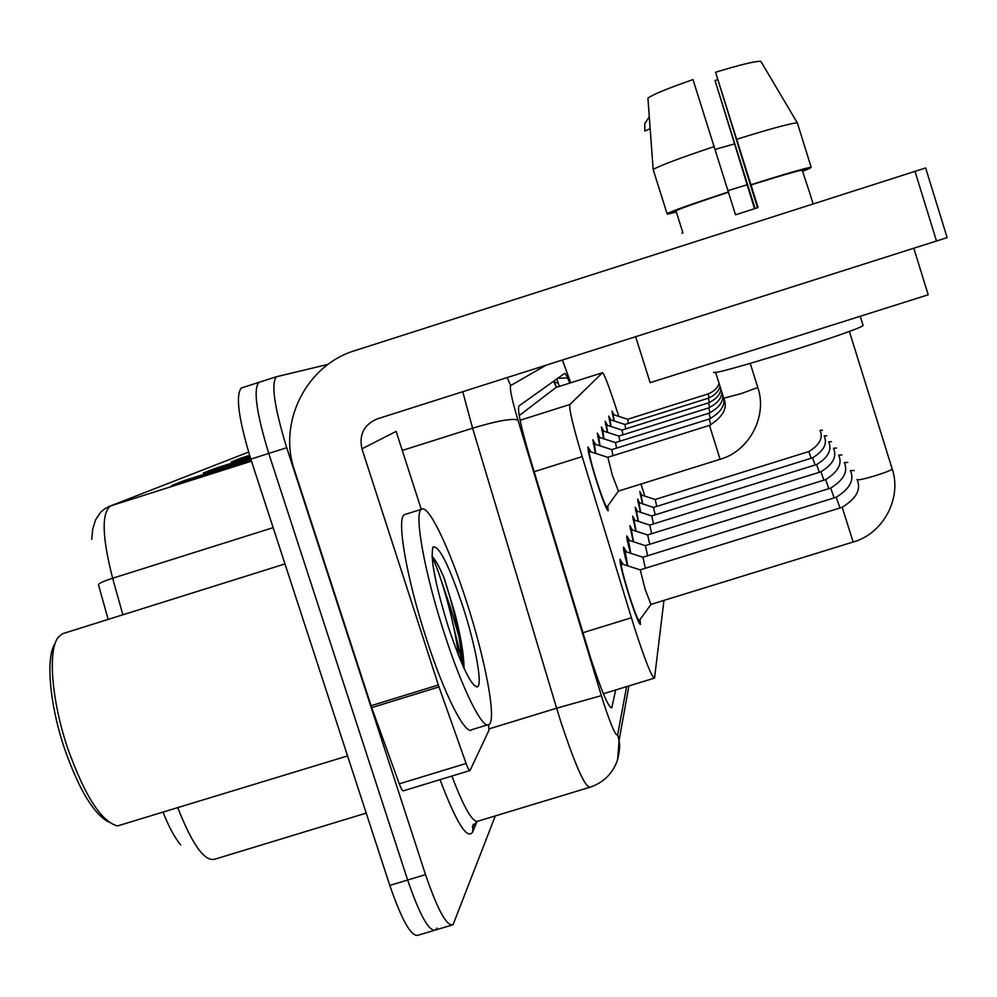 <?xml version="1.0" encoding="UTF-8"?>
<svg xmlns="http://www.w3.org/2000/svg" width="997" height="997" viewBox="0 0 997 997"><rect width="100%" height="100%" fill="white"/><g stroke="black" fill="none" stroke-linecap="round" stroke-linejoin="round"><path stroke-width="1.5" d="M595.346 452.937L592.854 439.789L595.271 443.827M599.658 445.372L597.303 433.134L599.558 436.985M603.621 438.418L601.403 426.99L603.521 430.692M607.298 432.013L605.191 421.32L607.185 424.859M610.712 426.093L608.706 416.048L610.6 419.438M613.903 420.597L611.984 411.138L613.778 414.403M607.746 505.978L608.182 510.788C606.637 510.165 602.799 500.457 596.692 481.676C590.461 461.636 587.582 450.083 588.018 447.017L590.61 451.267M627.375 565.311C624.371 554.357 623.113 548.288 623.599 547.129L626.091 551.266M630.391 552.799C627.599 542.605 626.415 536.997 626.851 535.95L629.182 539.9M633.17 541.321L629.855 525.656L632.036 529.432M635.75 530.74L632.621 516.134L634.678 519.749M638.142 520.982L635.201 507.323L637.133 510.788M640.373 511.935L637.594 499.123L639.426 502.451M642.454 503.522L639.812 491.484L641.557 494.686M640.037 619.548L640.46 624.458C639.002 624.147 635.276 614.75 629.257 596.268C622.726 575.182 619.648 562.856 620.047 559.305L622.726 563.654M618.738 416.148L615.548 406.415C608.407 384.817 604.057 373.588 602.524 372.716L569.873 404.508C568.838 408.371 572.939 425.744 582.173 456.626L634.628 628.222C645.371 661.21 652.013 677.835 654.531 678.085L663.965 600.381M556.064 387.434L519.213 415.587M555.927 387.484L602.524 372.716L555.915 387.484M644.797 495.833L640.946 484.056M612.27 499.696L611.635 500.569M436.898 928.045L435.614 929.977C429.109 931.971 419.787 915.321 407.636 880.027L268.741 453.423C256.403 412.858 253.126 389.166 258.921 382.35L259.482 382.175M108.15 619.411L98.466 584.703C98.84 583.332 103.563 581.176 112.636 578.235L122.868 614.8M180.706 844.92C174.787 837.879 168.942 827.061 163.172 812.443M433.807 930.525L418.192 935.198C411.437 937.267 401.965 920.667 389.79 885.411L250.808 459.131C238.482 418.59 235.367 394.862 241.448 387.945L259.021 382.312M220.001 467.718L214.205 468.702L250.197 457.262M250.446 458.034L203.326 473.014L214.205 468.702M190.539 479.569L184.071 480.654L250.895 459.418M251.032 459.841L171.796 485.514L184.071 480.654M246.271 457.162L241.037 458.059L249.586 455.342M249.811 456.04L231.329 461.91L241.037 458.059M569.773 383.085C567.044 376.343 565.336 373.115 564.638 373.401L518.963 405.941C517.256 409.842 520.97 427.252 530.068 458.171L590.797 658.519C601.615 691.407 608.606 707.845 611.772 707.82L615.685 689.974M495.31 815.907L453.049 924.755C446.806 926.674 437.633 909.962 425.52 874.631L286.712 447.715C274.337 407.137 270.91 383.471 276.418 376.741L328.075 364.366M451.317 925.278L435.614 929.977C429.109 931.971 419.787 915.321 407.636 880.027L268.741 453.423C256.403 412.858 253.126 389.166 258.921 382.35L276.518 376.704M857.009 479.445L857.146 479.644C858.853 481.327 892.863 470.821 892.153 468.814C902.235 498.101 883.18 533.756 853.195 542.007L650.991 604.394L645.159 589.401L640.261 569.848M650.991 604.394L639.264 620.62C637.98 620.333 634.678 612.046 629.381 595.745C623.611 577.151 620.907 566.284 621.243 563.131L621.679 563.28M715.584 372.28L723.747 398.214L741.02 393.653L757.795 387.484C767.752 416.148 749.295 451.167 720.108 459.293L618.452 491.085L612.47 475.631L607.846 457.287M618.452 491.085L606.999 507.037C605.628 506.476 602.25 497.914 596.867 481.352C591.371 463.667 588.828 453.485 589.215 450.769L589.576 450.906M645.358 568.265L642.94 557.211M627.699 565.436L625.119 550.93M647.639 555.753L645.395 545.621M630.69 552.911L628.284 539.576M649.732 544.262L647.664 534.94M633.456 541.421L631.213 529.133M651.689 533.682L649.757 525.058M636.011 530.84L633.905 519.474M612.943 455.691L611.846 449.622M595.695 453.062L594.324 443.491M616.545 448.139L615.523 442.568M599.982 445.485L598.674 436.686M619.86 441.21L618.9 436.063L708.742 407.91M603.933 438.53L602.699 430.392M488.493 724.769L489.016 730.19L470.023 770.519C469.226 770.781 467.917 768.425 466.098 763.465L438.992 686.921L371.707 707.633L294.476 470.21C277.714 422.155 306.415 365.064 355.094 350.558L925.602 167.97M469.811 770.581L403.486 790.795C402.526 791.107 401.13 788.789 399.261 783.841L371.707 707.633M947.088 237.635L377.178 418.927C363.93 424.66 358.858 434.63 361.948 448.824L438.992 686.921M454.595 631.425L463.331 666.819M361.948 448.824L396.133 431.389L421.282 509.355M466.546 601.665C485.178 658.88 496.68 719.086 489.178 724.37C483.246 731.2 462.259 689.438 444.101 632.696C424.211 571.767 413.718 512.084 421.557 509.268C428.436 504.046 449.435 548.076 466.546 601.665M441.497 581.288L450.208 606.737L462.184 647.664M487.458 724.894L472.067 729.605C465.736 736.546 444.4 694.934 426.23 638.23C406.327 577.35 396.233 517.58 404.483 514.639L405.629 514.278M347.567 755.925L117.546 825.927C101.358 821.79 84.708 795.818 67.609 747.999C51.52 700.442 47.669 650.069 58.25 637.295L62.325 633.793L64.444 633.132M108.661 821.964C93.693 814.088 78.962 789.587 64.469 748.46C49.364 703.782 45.538 656.263 55.234 643.264M448.301 626.876C434.916 583.17 429.881 556.5 433.209 546.892C439.266 545.783 449.161 565.71 462.92 606.675C475.606 645.545 482.959 685.724 477.239 686.958C471.058 685.824 461.412 665.797 448.301 626.876M464.016 668.314C463.867 653.957 460.552 634.615 454.059 610.301L443.914 577.487C439.104 566.358 435.141 559.28 432.025 556.264M433.022 565.698L436.661 584.803M458.446 655.241C454.383 619.374 438.331 567.418 432.1 557.311M462.77 665.547C460.115 636.846 453.834 607.497 443.914 577.487M913.85 248.39L928.207 294.788L650.156 382.674L635.65 336.799M809.539 192.359L802.161 170.151L811.159 167.259L797.351 122.893L760.811 61.303C755.402 61.054 740.322 64.705 715.559 72.245L757.483 207.75M755.065 208.523L715.048 80.533L754.517 208.697M675.954 210.741L667.043 213.607L653.16 169.502L647.925 98.08C653.284 94.329 668.314 88.172 693.015 79.598L728.433 192.234C699.533 201.743 682.048 207.912 675.954 210.741L682.883 232.775L682.023 233.273M728.533 191.91C694.062 203.238 673.561 210.479 667.043 213.607M667.18 213.57L667.367 214.168L676.14 211.352M667.367 214.168L676.352 212.037M802.535 171.347L810.162 168.256L809.963 167.646M802.348 170.761L810.162 168.256M714.326 146.534C679.867 158.062 659.491 165.726 653.16 169.502M715.048 80.533L717.454 79.698M862.991 325.072L863.066 325.334C864.399 328.91 709.104 377.564 713.702 372.18M802.161 170.151C796.852 170.986 779.804 175.921 751.028 184.968L715.559 72.245M728.433 192.234L735.499 214.804L758.081 207.563L751.028 184.968M811.159 167.259C805.551 168.019 785.574 173.814 751.202 184.619M797.351 122.893C791.543 123.03 771.429 128.463 737.007 139.194M746.803 184.869L728.109 190.564M734.054 144.029L715.21 149.351M653.496 523.899L651.702 515.91M638.392 521.07L636.41 510.526M655.179 514.826L653.509 507.411M640.61 512.009L638.753 502.214M656.761 506.401L655.191 499.485M642.679 503.597L640.921 494.462M622.938 434.804L622.041 430.043M607.584 432.112L606.425 424.585M625.792 428.872L624.92 424.473L708.269 398.227C714.774 395.385 718.687 391.435 720.021 386.375M610.987 426.193L609.89 419.189M628.446 423.364L627.661 419.263M614.152 420.697L613.105 414.179M582.896 632.721L631.363 617.779M553.572 381.29L556.426 387.322M534.168 471.706L582.173 456.626M520.098 420.248L569.873 404.508M248.589 452.077L108.436 506.725M251.456 461.137L110.48 505.953C101.395 513.019 102.118 537.121 112.636 578.235L273.141 527.65M177.877 807.931C192.446 844.995 204.796 862.069 214.941 859.152L366.211 813.103M389.79 885.411L425.52 874.631M250.808 459.131L286.712 447.715M243.33 457.548L236.463 460.278M216.636 468.154L208.759 471.282M186.651 480.08L177.566 483.682M610.5 707.534L612.096 707.047M545.783 365.351L510.663 385.565C509.455 388.02 511.885 399.523 517.954 420.086L603.509 702.673C611.348 726.364 616.071 737.032 617.679 734.689L626.602 686.634M617.654 759.502L619.075 740.459C620.184 745.482 619.573 752.274 617.218 760.848C612.32 773.909 603.31 782.682 590.187 787.169C585.326 787.892 575.618 766.332 561.062 722.489L556.625 708.206L489.141 728.857M628.908 685.924L619.075 740.459L617.679 734.689M477.002 821.553L472.64 832.121L473.052 824.868M472.64 832.121C467.119 840.047 456.265 822.562 440.038 779.654M451.878 776.04C464.153 808.268 472.914 823.285 478.161 821.104L589.152 787.48M601.328 695.644L556.625 708.206L472.59 428.199L402.277 450.445M517.954 420.086C512.371 418.092 497.254 420.796 472.59 428.199L462.758 391.734M570.67 382.811L562.383 360.079M557.759 378.312L567.567 377.9M569.399 378.885L569.599 379.558M510.663 385.565L507.161 377.626M558.208 383.16L556.8 378.997L559.292 386.412L558.208 383.097L554.133 382.038M853.158 542.019L842.191 507.286C856.435 498.488 861.383 489.253 857.059 479.569M849.357 331.365L892.103 468.665M644.772 123.603L649.284 116.823L644.772 123.603L644.872 131.118L650.156 128.7M720.108 459.293L709.515 425.495M750.243 363.394L757.77 387.397M839.997 507.972L836.184 497.266M850.366 470.609L854.23 470.522M834.177 497.889L830.688 488.069C843.761 479.993 848.285 471.506 844.297 462.62L847.799 462.421M828.831 488.642L825.628 479.607C838.165 471.843 842.515 463.692 838.689 455.155L841.904 454.956M823.908 480.143L820.942 471.793C832.944 464.465 837.119 456.614 833.492 448.264L836.458 448.064M710.811 424.909L709.228 419.139M710.425 418.603L708.979 413.294M710.076 412.795L708.68 407.823C717.08 403.673 721.504 398.563 721.94 392.482M371.046 705.726L438.331 685.001M936.544 241.187L914.947 171.21M399.261 783.841L466.098 763.465M458.308 654.194L458.732 655.989M453.809 627.562L464.004 668.289M819.347 472.291L816.605 464.552C828.171 457.486 832.183 449.921 828.694 441.87L831.436 441.683M815.122 465.013L812.58 457.822M824.195 435.876L826.775 435.751M811.197 458.246L808.829 451.554M820.045 430.355L822.438 430.23M709.764 407.449L708.518 402.925M709.478 402.501L708.281 398.314M709.216 397.903L708.132 394.002M556.7 387.235L553.671 381.215M603.384 693.738L654.107 678.209M91.712 539.265L92.696 529.295L95.463 520.073L100.66 512.209L105.208 508.458L110.48 505.953L251.468 461.162M241.448 387.945L276.418 376.741M241.922 457.81L232.662 461.486M215.14 468.44L204.734 472.566M185.068 480.367L173.291 485.041M473.55 824.12L472.354 826.987L476.84 821.565M570.695 382.798L562.47 360.054M639.077 620.682L638.142 620.969M620.308 563.417L640.174 569.873L842.228 507.274M606.861 507.074L605.939 507.361M723.747 398.202C728.022 407.711 723.261 416.771 709.428 425.395L607.784 457.311L588.292 451.068M850.404 470.734C854.554 479.993 849.83 488.842 836.221 497.254L642.866 557.236L623.885 551.054M645.333 545.633L830.713 488.069M645.333 545.646L627.163 539.713M630.179 529.257L647.601 534.953L825.653 479.594M632.958 519.599L649.708 525.083L820.967 471.78M723.785 398.339C725.031 406.053 720.158 412.957 709.166 419.052L611.784 449.635L593.153 443.64M722.9 395.547C723.137 402.327 718.476 408.222 708.917 413.207L615.461 442.593L597.614 436.823M618.863 436.088L601.727 430.542M925.64 167.945L947.15 237.647M432.573 548.126L433.209 546.892M473.687 685.039L477.239 686.958M284.968 563.928L62.325 633.793M421.557 509.268L404.483 514.639M860.249 316.273L863.066 325.334M809.502 192.259L813.103 203.837M635.55 510.651L651.652 515.935L816.63 464.54M824.22 435.938C827.597 443.715 823.721 451.005 812.592 457.81L653.471 507.423L637.943 502.326M820.07 430.417C823.335 437.92 819.584 444.961 808.841 451.541L655.154 499.497L640.174 494.574M720.968 389.391C720.033 394.912 715.858 399.398 708.468 402.85L622.003 430.056L605.528 424.722M624.92 424.473L609.055 419.326M719.099 383.459C717.441 388.132 713.765 391.622 708.094 393.927L627.636 419.276L612.345 414.291"/></g></svg>
